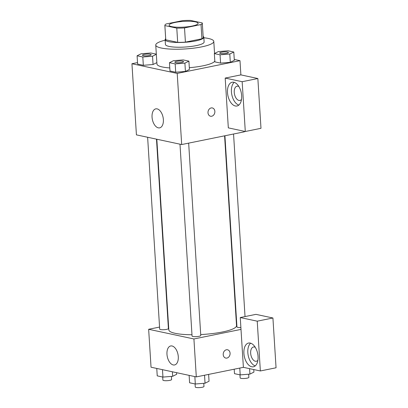 <?xml version="1.0" encoding="UTF-8"?>
<svg xmlns="http://www.w3.org/2000/svg" width="408" height="408" viewBox="0 0 408 408"><rect width="100%" height="100%" fill="white"/><g stroke="black" fill="none" stroke-linecap="round" stroke-linejoin="round"><path stroke-width="0.61" d="M175.093 22.45A14.54 2.866 176.4 0 1 190.108 21.303A14.54 2.866 176.4 0 1 198.089 23.348A14.54 2.866 176.4 0 1 183.758 27.122A14.54 2.866 176.4 0 1 169.07 25.174A14.54 2.866 176.4 0 1 175.093 22.45M164.873 25.582L176.781 28.127A18.763 3.698 176.4 0 0 184.518 27.907L201.032 24.551A18.763 3.698 176.4 0 0 202.307 23.083A18.763 3.698 176.4 0 0 202.286 22.945L190.373 20.4A18.763 3.698 176.4 0 0 182.641 20.619L166.127 23.975A18.763 3.698 176.4 0 0 164.852 25.444A18.763 3.698 176.4 0 0 164.873 25.582L165.765 39.806L177.679 42.35L176.781 28.127M202.307 23.083L203.199 37.312A18.763 3.698 176.4 0 1 201.924 38.78L201.032 24.551M177.679 42.35A18.763 3.698 176.4 0 0 185.411 42.131L201.924 38.78M165.765 39.806A18.763 3.698 176.4 0 1 165.745 39.668L164.852 25.444M165.684 38.709A19.385 3.82 -3.6 0 0 165.128 39.709A19.385 3.82 -3.6 0 0 184.712 42.299A19.385 3.82 -3.6 0 0 203.821 37.271A19.385 3.82 -3.6 0 0 203.143 36.353M203.821 37.271L204.117 42.014A19.385 3.82 176.4 0 1 185.013 47.042A19.385 3.82 176.4 0 1 165.424 44.447L165.128 39.709M185.411 42.131L184.518 27.907M203.852 37.75A29.08 5.732 176.4 0 1 213.792 41.407A29.08 5.732 176.4 0 1 185.13 48.95A29.08 5.732 176.4 0 1 155.754 45.058A29.08 5.732 176.4 0 1 165.158 40.188M214.817 61.078A29.08 5.732 176.4 0 1 189.322 67.697M169.789 67.942A29.08 5.732 176.4 0 1 156.942 64.025L155.754 45.058M137.522 62.602L131.942 63.735L177.21 73.414L239.986 60.665L234.258 59.441M214.343 53.586L214.868 61.883L220.585 63.107L230.306 62.322L234.314 60.318L233.794 52.02L228.077 50.796L218.351 51.581L214.343 53.586L220.06 54.81L229.786 54.024L233.794 52.02M169.458 62.705L169.983 71.002L175.7 72.221L185.426 71.441L189.429 69.437L188.909 61.134L183.192 59.915L173.466 60.695L169.458 62.705L175.175 63.923L184.901 63.143L188.909 61.134M156.325 54.167L150.827 52.994L141.102 53.774L137.093 55.779L137.613 64.082L143.33 65.3L153.056 64.52L156.856 62.618L153.056 64.52L152.536 56.222L156.335 54.32M207.998 112.787A4.238 3.402 -77.9 0 1 212.318 107.942A4.238 3.402 -77.9 0 1 214.761 112.797A4.238 3.402 -77.9 0 1 210.548 116.234A4.238 3.402 -77.9 0 1 207.998 112.787M225.191 78.076L242.163 81.707L245.295 131.498L228.322 127.867L225.191 78.076L240.883 74.888L239.986 60.665M131.942 63.735L136.42 134.864L181.688 144.544L177.21 73.414M181.688 144.544L244.463 131.794L244.433 131.315M210.543 116.234A4.238 3.402 102.1 0 0 214.756 112.797A4.238 3.402 102.1 0 0 212.318 107.942M233.825 82.263A12.118 6.829 78.5 0 1 241.505 94.197A12.118 6.829 78.5 0 1 236.982 105.993A12.118 6.829 78.5 0 1 227.878 95.477A12.118 6.829 78.5 0 1 232.157 82.243A12.118 6.829 78.5 0 1 233.825 82.263M234.228 82.37A12.118 6.829 -101.5 0 0 231.805 94.681A12.118 6.829 -101.5 0 0 238.838 105.07M241.495 99.44A7.268 4.095 78.5 0 1 239.94 100.444A7.268 4.095 78.5 0 1 234.248 92.412A7.268 4.095 78.5 0 1 237.048 86.195A7.268 4.095 78.5 0 1 238.874 86.516M245.295 131.498L260.987 128.311L257.856 78.52L242.163 81.707M240.883 74.888L257.856 78.52M157.116 108.88A9.695 5.462 78.5 0 1 163.256 118.427A9.695 5.462 78.5 0 1 159.64 127.862A9.695 5.462 78.5 0 1 152.357 119.452A9.695 5.462 78.5 0 1 155.779 108.865A9.695 5.462 78.5 0 1 157.116 108.88M224.589 135.828L236.528 325.62A33.925 6.686 176.4 0 1 200.705 334.555M191.979 334.749A33.925 6.686 176.4 0 1 168.815 329.878L156.82 139.225M147.625 137.256L159.696 329.118A4.361 0.862 -3.6 0 0 162.088 329.73A4.361 0.862 -3.6 0 0 166.591 329.389A4.361 0.862 -3.6 0 0 168.402 328.573L156.483 139.154M240.883 327.532A4.361 0.862 176.4 0 1 236.946 326.925L224.92 135.762M188.664 143.126L200.767 335.493A4.361 0.862 176.4 0 1 196.467 336.625A4.361 0.862 176.4 0 1 192.061 336.039L179.989 144.182M236.293 321.851L236.63 321.922M168.524 325.247L168.193 325.314M159.564 327.068L148.65 329.281L193.917 338.961L241.001 329.399L240.256 317.546L257.229 321.178L260.36 370.964L243.387 367.338L241.001 329.399M240.256 317.546L255.949 314.359L272.921 317.99L276.058 367.776L260.36 370.964M257.907 360.249A7.268 4.095 78.5 0 1 256.351 361.253A7.268 4.095 78.5 0 1 250.66 353.221A7.268 4.095 78.5 0 1 253.455 347.004A7.268 4.095 78.5 0 1 255.281 347.32M250.634 343.174A12.118 6.829 -101.5 0 0 248.212 355.485A12.118 6.829 -101.5 0 0 255.245 365.879M250.231 343.072A12.118 6.829 78.5 0 1 257.912 355.001A12.118 6.829 78.5 0 1 253.388 366.797A12.118 6.829 78.5 0 1 244.29 356.286A12.118 6.829 78.5 0 1 248.569 343.051A12.118 6.829 78.5 0 1 250.231 343.072M257.229 321.178L272.921 317.99M148.65 329.281L151.036 367.22L196.304 376.9L243.387 367.338M178.286 356.674A9.695 5.462 78.5 0 1 174.558 364.961A9.695 5.462 78.5 0 1 167.275 356.546A9.695 5.462 78.5 0 1 170.697 345.964A9.695 5.462 78.5 0 1 178.286 356.674M196.304 376.9L193.917 338.961M223.217 354.623A4.238 3.402 -77.9 0 1 227.536 349.778A4.238 3.402 -77.9 0 1 229.974 354.639A4.238 3.402 -77.9 0 1 225.762 358.071A4.238 3.402 -77.9 0 1 223.217 354.623M225.762 358.071A4.238 3.402 102.1 0 0 229.974 354.639A4.238 3.402 102.1 0 0 227.536 349.778M156.764 368.444L157.233 375.86L162.95 377.084L172.671 376.304L176.679 374.294L176.577 372.677M172.671 376.304L172.39 371.785M162.95 377.084L162.481 369.663M171.411 376.405L171.605 379.547A4.361 0.862 176.4 0 1 167.311 380.679A4.361 0.862 176.4 0 1 162.899 380.093L162.71 377.033M189.128 375.365L189.598 382.786L195.315 384.005L205.04 383.224L209.049 381.215L208.615 374.396M205.04 383.224L204.536 375.227M195.315 384.005L194.846 376.584M203.776 383.326L203.975 386.468A4.361 0.862 176.4 0 1 199.675 387.6A4.361 0.862 176.4 0 1 195.269 387.019L195.075 383.954M234.202 369.199L234.483 373.667L240.2 374.891L249.925 374.105L253.929 372.101L253.771 369.556M249.925 374.105L249.579 368.659M240.2 374.891L239.771 368.072M248.661 374.207L248.86 377.354A4.361 0.862 176.4 0 1 244.56 378.486A4.361 0.862 176.4 0 1 240.154 377.9L239.96 374.84M137.093 55.779L142.81 57.003L152.536 56.222M151.169 54.723L151.169 54.687A4.361 0.862 176.4 0 1 146.87 55.82A4.361 0.862 176.4 0 1 142.463 55.233A4.361 0.862 176.4 0 1 144.269 54.417A4.361 0.862 176.4 0 1 148.777 54.07A4.361 0.862 176.4 0 1 151.169 54.687A4.361 0.862 176.4 0 1 151.169 54.723A4.361 0.862 176.4 0 1 146.87 55.855A4.361 0.862 176.4 0 1 142.463 55.274A4.361 0.862 176.4 0 1 142.463 55.253M137.613 64.082L143.33 65.3L142.81 57.003M143.33 65.3L153.056 64.52M183.534 61.628A4.361 0.862 176.4 0 1 183.539 61.644A4.361 0.862 176.4 0 1 179.239 62.776A4.361 0.862 176.4 0 1 174.833 62.195A4.361 0.862 176.4 0 1 174.833 62.174M169.983 71.002L175.7 72.221L185.426 71.441L184.901 63.143M185.426 71.441L189.429 69.437M175.7 72.221L175.175 63.923M176.633 61.338A4.361 0.862 176.4 0 1 181.142 60.996A4.361 0.862 176.4 0 1 183.534 61.608A4.361 0.862 176.4 0 1 179.234 62.74A4.361 0.862 176.4 0 1 174.828 62.154A4.361 0.862 176.4 0 1 176.633 61.338M228.419 52.51A4.361 0.862 176.4 0 1 228.424 52.53A4.361 0.862 176.4 0 1 224.125 53.662A4.361 0.862 176.4 0 1 219.718 53.076A4.361 0.862 176.4 0 1 219.713 53.055L219.713 53.04A4.361 0.862 176.4 0 1 221.519 52.219A4.361 0.862 176.4 0 1 226.027 51.877A4.361 0.862 176.4 0 1 228.419 52.489A4.361 0.862 176.4 0 1 224.119 53.621A4.361 0.862 176.4 0 1 219.713 53.04M214.868 61.883L220.585 63.107L230.306 62.322L229.786 54.024M230.306 62.322L234.314 60.318M220.585 63.107L220.06 54.81M214.552 53.484L213.792 41.407M245.035 316.572L233.549 134.008"/></g></svg>
